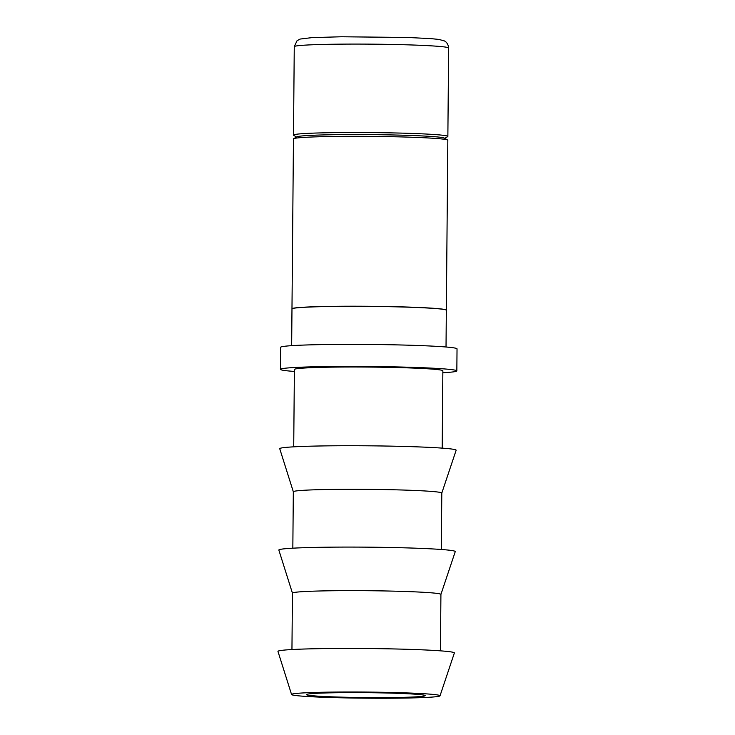 <?xml version="1.0" encoding="UTF-8"?>
<svg xmlns="http://www.w3.org/2000/svg" width="735" height="735" viewBox="0 0 735 735"><rect width="100%" height="100%" fill="white"/><g stroke="black" fill="none" stroke-linecap="round" stroke-linejoin="round"><path stroke-width="1.1" d="M440.026 695.806L454.368 652.974A88.209 3.638 -179.5 0 0 445.869 651.293A88.209 3.638 -179.5 0 0 346.231 648.435A88.209 3.638 -179.5 0 0 277.968 651.43L291.565 694.511A74.235 3.059 -179.5 0 0 298.722 695.852A74.235 3.059 -179.5 0 0 381.603 698.25A74.235 3.059 -179.5 0 0 440.026 695.806A74.235 3.059 -179.5 0 0 432.869 694.391A74.235 3.059 -179.5 0 0 349.015 691.993A74.235 3.059 -179.5 0 0 291.565 694.511M440.421 650.833L440.917 594.413A74.235 3.059 -179.5 0 0 433.751 593.035A74.235 3.059 -179.5 0 0 350.384 590.637A74.235 3.059 -179.5 0 0 292.438 593.117L291.951 649.538M440.917 594.431L455.259 551.617A88.209 3.638 -179.5 0 0 446.751 549.936A88.209 3.638 -179.5 0 0 347.122 547.079A88.209 3.638 -179.5 0 0 278.85 550.083L292.438 593.136M441.312 549.486L441.799 493.056A74.235 3.059 -179.5 0 0 434.633 491.687A74.235 3.059 -179.5 0 0 351.275 489.28A74.235 3.059 -179.5 0 0 293.329 491.761L292.833 548.191M441.799 493.084L456.141 450.261A88.209 3.638 -179.5 0 0 447.633 448.58A88.209 3.638 -179.5 0 0 348.004 445.732A88.209 3.638 -179.5 0 0 279.741 448.727L293.329 491.788M442.194 448.129L442.865 370.771A74.235 3.059 -179.5 0 0 435.708 369.402A74.235 3.059 -179.5 0 0 352.341 366.995A74.235 3.059 -179.5 0 0 294.395 369.475L293.715 446.834M442.847 372.737A88.209 3.638 -179.5 0 0 456.839 370.899L457.032 348.859A88.209 3.638 -179.5 0 0 448.525 347.223A88.209 3.638 -179.5 0 0 349.465 344.375A88.209 3.638 -179.5 0 0 280.614 347.324L280.421 369.356A88.209 3.638 -179.5 0 0 288.938 370.991A88.209 3.638 -179.5 0 0 294.377 371.441M456.839 370.899A88.209 3.638 -179.5 0 0 448.332 369.264A88.209 3.638 -179.5 0 0 349.272 366.407A88.209 3.638 -179.5 0 0 280.421 369.356M391.25 697.552A59.388 2.453 0.5 0 1 306.403 694.603A59.388 2.453 0.5 0 1 340.342 692.682A59.388 2.453 0.5 0 1 425.188 695.641A59.388 2.453 0.5 0 1 391.25 697.552M446.347 310.152L447.826 140.256A77.184 3.188 -179.5 0 0 447.633 140.027A77.184 3.188 -179.5 0 0 440.375 138.823A77.184 3.188 -179.5 0 0 337.567 136.416A77.184 3.188 -179.5 0 0 293.66 138.685A77.184 3.188 -179.5 0 0 293.458 138.906L291.979 308.81A77.184 3.188 0.5 0 1 336.079 306.311A77.184 3.188 0.5 0 1 446.347 310.152A77.184 3.188 0.5 0 1 446.329 310.207M296.591 137.032L293.688 135.323A77.184 3.188 0.5 0 1 293.495 135.093A77.184 3.188 0.5 0 1 337.595 132.603A77.184 3.188 0.5 0 1 440.412 135.01A77.184 3.188 0.5 0 1 447.863 136.444A77.184 3.188 0.5 0 1 447.661 136.664L444.721 138.318M293.66 138.685L296.977 136.811A73.877 3.05 0.5 0 1 357.035 134.56A73.877 3.05 0.5 0 1 437.408 136.949A73.877 3.05 0.5 0 1 444.344 138.097L447.633 140.027M446.026 347.003L446.338 310.262A77.184 3.188 -179.5 0 0 336.079 306.421A77.184 3.188 -179.5 0 0 291.979 308.911L291.657 345.661M294.266 46.663L297.05 40.728L300.055 39.065L312.246 37.586L341.591 36.768L407.815 37.485L430.535 38.606L438.841 39.414L444.353 40.912C444.51 40.967 448.129 42.465 448.635 48.014A77.184 3.188 -179.5 0 0 338.366 44.173A77.184 3.188 -179.5 0 0 294.266 46.663L293.495 135.093M448.635 48.014L447.863 136.444"/></g></svg>
